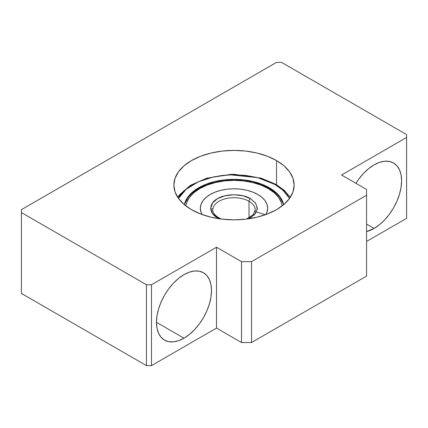 <?xml version="1.0" encoding="UTF-8"?>
<svg xmlns="http://www.w3.org/2000/svg" width="428" height="428" viewBox="0 0 428 428"><rect width="100%" height="100%" fill="white"/><g stroke="black" fill="none" stroke-linecap="round" stroke-linejoin="round"><path stroke-width="0.64" d="M191.487 209.667A60.134 34.716 180 0 1 173.875 185.115A60.134 34.716 180 0 1 210.999 153.042A60.134 34.716 180 0 1 276.531 160.57L276.531 184.693L276.531 160.57L284.01 165.829L289.569 171.831L292.993 178.342L294.148 185.115L292.993 191.888L289.569 198.405L284.01 204.407L276.531 209.667L267.42 213.984L257.025 217.194L245.742 219.168L234.009 219.837L222.276 219.168L210.999 217.194L200.604 213.984L191.487 209.667L184.008 204.407L178.455 198.405L175.031 191.888L173.875 185.115L175.031 178.342L178.455 171.831L184.008 165.829L191.487 160.57L200.604 156.252L210.999 153.042L222.276 151.068L234.009 150.399L245.742 151.068L257.025 153.042L267.42 156.252L276.531 160.57A60.134 34.716 180 0 1 294.148 185.115A60.134 34.716 180 0 1 257.025 217.194A60.134 34.716 180 0 1 191.487 209.667M374.083 228.44L366.577 224.112L374.083 228.44A38.911 22.465 -60 0 1 366.577 231.569L374.083 228.44A38.911 22.465 -60 0 0 399.501 194.151A38.911 22.465 -60 0 0 393.541 162.972L396.959 165.813L399.501 169.836L401.068 174.892L401.598 180.787L401.068 187.287L399.501 194.151L396.959 201.112L393.541 207.901L389.368 214.262L384.612 219.944L379.449 224.732L374.083 228.44M374.083 164.898A38.911 22.465 -60 0 1 393.541 162.972L389.368 161.431L384.612 161.238L379.449 162.41L374.083 164.898A38.911 22.465 -60 0 0 355.919 183.296L358.798 179.081L363.554 173.399L368.717 168.611L374.083 164.898M183.987 338.195L156.471 322.311L183.987 338.195A38.911 22.465 -60 0 1 164.529 340.121A38.911 22.465 -60 0 1 158.563 308.941A38.911 22.465 -60 0 1 183.987 274.653A38.911 22.465 -60 0 1 203.439 272.727A38.911 22.465 -60 0 1 209.404 303.907A38.911 22.465 -60 0 1 183.987 338.195L178.615 340.683L173.458 341.854L168.696 341.667L164.529 340.121L161.105 337.28L158.563 333.257L157.001 328.201L156.471 322.311L157.001 315.805L158.563 308.941L161.105 301.981L164.529 295.192L168.696 288.83L173.458 283.149L178.615 278.361L183.987 274.653L189.353 272.165L194.515 270.994L199.271 271.181L203.439 272.727L206.863 275.562L209.404 279.591L210.972 284.647L211.496 290.537L210.972 297.043L209.404 303.907L206.863 310.867L203.439 317.656L199.271 324.012L194.515 329.699L189.353 334.482L183.987 338.195M21.4 293.426L21.4 209.667L21.4 212.556L146.467 284.759L146.467 365.63L151.469 365.63L151.469 284.759L146.467 284.759L151.469 284.759L216.504 247.213L241.515 261.652L241.515 342.528L251.52 342.528L251.52 261.652L241.515 261.652L251.52 261.652L366.577 195.227L366.577 276.097L366.577 189.449L366.577 195.227L251.52 261.652L251.52 342.528L366.577 276.097L251.52 342.528L241.515 342.528L241.515 261.652L216.504 247.213L151.469 284.759L151.469 365.63L216.504 328.083L216.504 247.213L216.504 328.083L241.515 342.528L216.504 328.083L151.469 365.63L146.467 365.63L146.467 284.759L21.4 212.556L21.4 293.426L146.467 365.63L21.4 293.426M341.565 175.009L406.6 137.463L406.6 134.574L281.533 62.37L276.531 62.37L21.4 209.667L276.531 62.37L281.533 62.37L406.6 134.574L406.6 218.334L406.6 137.463L341.565 175.009L366.577 189.449L341.565 175.009M366.577 241.44L406.6 218.334L366.577 241.44M290.296 197.335L284.363 190.385L276.092 184.436A2.124 1.225 120 0 0 275.033 184.538L283.036 190.321L289.515 198.48L287.252 194.922L281.811 189.246L275.033 184.538L266.885 180.627L257.051 177.486L245.897 175.443L234.009 174.731L222.121 175.443L210.967 177.486L201.139 180.627L192.991 184.538L186.212 189.246L180.771 194.922L178.508 198.48L186.073 189.363L198.405 181.777L213.856 176.818L230.071 174.806L257.619 177.631L275.033 184.538A2.124 1.225 -60 0 1 276.092 184.436A2.124 1.225 -60 0 1 276.531 185.404A60.134 34.716 180 0 1 290.168 197.538M248.443 218.82L254.505 214.69L257.308 209.099L255.709 203.252L250.519 198.694A2.124 1.225 120 0 0 249.016 201.294A21.223 12.252 180 0 1 255.04 211.603M221.544 219.083L218.564 217.649A2.124 1.225 120 0 0 217.504 217.756A2.124 1.225 -60 0 1 218.564 217.649C212.218 213.47 212.834 210.533 212.786 209.955A21.223 12.252 180 0 1 225.888 198.635A21.223 12.252 180 0 1 249.016 201.294A21.223 12.252 180 0 1 255.232 209.955L253.135 214.765L246.475 219.083M212.909 208.639A60.134 34.716 0 0 0 210.715 209.142L212.909 208.639M283.529 204.814A50.055 28.901 0 0 0 269.405 188.598L269.405 187.79A50.055 28.901 180 0 1 283.689 204.68L283.101 202.583L280.254 197.164L275.627 192.167L269.405 187.79L269.405 188.598L275.627 192.975M185.773 205.852A48.428 27.959 180 0 1 217.488 182.055A48.428 27.959 180 0 1 268.254 188.571L274.273 192.803L278.751 197.64L281.506 202.883L282.245 205.852A48.428 27.959 180 0 0 268.254 188.571L260.914 185.094L252.541 182.51L243.457 180.916L234.009 180.381L224.561 180.916L215.477 182.51L207.104 185.094L199.769 188.571L193.745 192.803L189.272 197.64L186.512 202.883L185.773 205.852M202.182 214.572A33.678 19.442 180 0 1 200.336 208.222A33.678 19.442 180 0 1 221.121 190.262A33.678 19.442 180 0 1 257.822 194.478L252.718 192.06L246.897 190.262L240.579 189.155L234.009 188.78L227.439 189.155L221.121 190.262L215.3 192.06L210.196 194.478L206.012 197.42L202.899 200.786L200.983 204.429L200.336 208.222L200.983 212.015L202.182 214.572M200.336 208.281A33.678 19.442 0 0 0 200.336 208.34A33.678 19.442 0 0 0 202.096 214.54L200.983 212.133L200.336 208.222M249.016 217.895L249.016 201.294L249.016 217.895M212.978 208.308A21.223 12.252 180 0 1 227.225 198.346A21.223 12.252 180 0 1 249.016 201.294A2.124 1.225 -60 0 1 250.519 198.694C242.885 193.531 225.133 193.531 217.504 198.694C208.564 203.102 208.564 213.347 217.504 217.756L212.582 213.577L210.662 208.222L212.582 202.872L217.504 198.694L224.737 195.853L234.009 194.745L243.281 195.853L250.519 198.694L255.436 202.872L257.356 208.222L255.436 213.577L250.519 217.756L248.438 218.82M265.841 214.572L267.04 212.015L267.687 208.222L267.04 204.429L265.125 200.786L262.011 197.42L257.822 194.478A33.678 19.442 180 0 1 267.687 208.222A33.678 19.442 180 0 1 265.841 214.572M219.58 218.82L217.504 217.756M267.687 208.222L267.04 212.133L265.927 214.54A33.678 19.442 0 0 0 267.687 208.34A33.678 19.442 0 0 0 267.687 208.281M280.254 197.971L283.101 203.396M184.917 203.396L187.769 197.971M192.391 192.975L198.619 188.598L206.2 185.003M214.856 182.333L224.245 180.691L234.009 180.135L243.773 180.691L253.167 182.333M261.818 185.003L269.405 188.598A50.055 28.901 0 0 0 218.291 181.595A50.055 28.901 0 0 0 184.489 204.814M184.334 204.68A50.055 28.901 180 0 1 217.729 180.894A50.055 28.901 180 0 1 269.405 187.79L261.818 184.195L253.167 181.526L243.773 179.878L234.009 179.327L224.245 179.878L214.856 181.526L206.2 184.195L198.619 187.79L192.391 192.167L187.769 197.164L184.917 202.583L184.334 204.68M192.247 184.976L183.778 190.872L177.855 197.538M265.419 214.722L256.431 211.994M276.092 184.436L261.16 178.139L234.517 174.34L230.751 174.394L206.574 178.225L190.492 185.292L179.498 194.826L177.722 197.335"/></g></svg>
